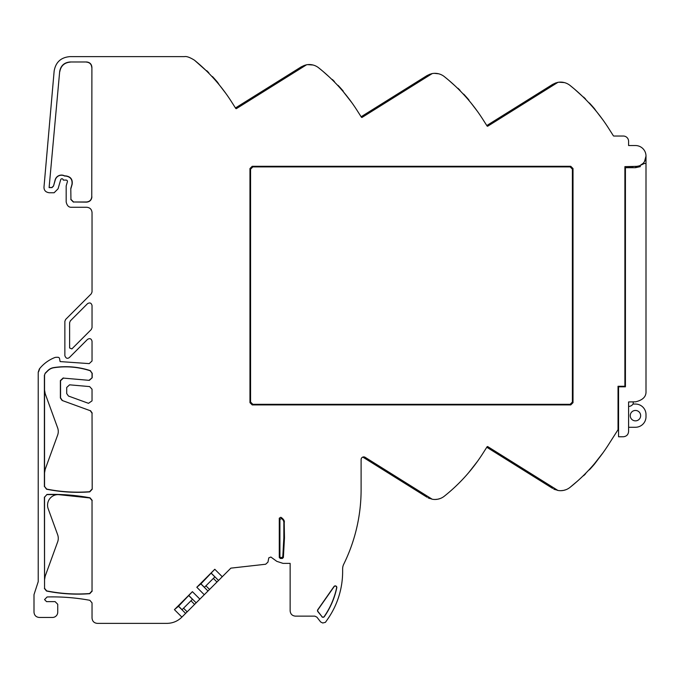 <?xml version="1.0" encoding="UTF-8"?>
<svg xmlns="http://www.w3.org/2000/svg" width="680" height="680" viewBox="0 0 680 680"><rect width="100%" height="100%" fill="white"/><g stroke="black" fill="none" stroke-linecap="round" stroke-linejoin="round"><path stroke-width="1.02" d="M643.067 163.387L644.419 163.455L635.452 167.696L625.421 167.696L625.421 166.634L638.087 166.303M633.029 166.634L624.894 166.634L624.894 386.282L618.035 386.282L618.035 429.709L608.532 444.618A174.106 174.106 0 0 1 569.959 487.424A15.037 15.037 0 0 1 557.898 490.442L553.664 488.988M211.369 573.41L214.863 576.895L204.433 587.325L200.94 583.84L214.786 569.27L196.809 587.256L200.94 583.84M188.989 595.79L192.474 599.284L182.044 609.705L178.559 606.22L192.406 591.659L174.42 609.637L178.559 606.22M182.18 609.577L192.346 599.412M363.69 456.909L365.143 457.308A2.635 2.635 0 0 0 361.105 459.544L361.105 489.617A168.827 168.827 0 0 1 343.723 564.23A10.549 10.549 0 0 0 342.635 568.888L342.635 571.557A83.096 83.096 0 0 1 327.607 619.216L325.431 622.336L322.745 622.999L320.671 621.987L316.897 617.151L314.815 616.139L295.418 616.139C292.221 615.825 290.462 614.065 290.139 610.869L290.139 563.38L283.024 563.38L276.811 561.357L270.87 557.031L268.796 557.846L267.962 562.113L265.668 564.238L230.86 568.14L181.806 617.193C177.65 621.222 172.678 623.288 166.881 623.373L97.308 623.373C94.112 623.058 92.353 621.299 92.038 618.094L92.038 602.896L89.871 600.304A206.55 206.55 0 0 0 47.124 596.955L44.548 599.59L46.555 601.63L55.105 601.63L57.741 604.274L57.741 612.187A5.279 5.279 0 0 1 52.462 617.457L39.279 617.457C36.074 617.142 34.314 615.383 34 612.187L34 594.626L38.224 581.655L38.224 372.24L39.364 368.959A36.933 36.933 0 0 1 54.459 357.68A5.279 5.279 0 0 1 56.431 357.289L57.978 357.289A1.581 1.581 0 0 1 59.534 358.572L60.112 361.582L89.216 363.613L92.038 360.986L92.038 341.241C91.349 338.64 89.853 338.019 87.533 339.371L69.368 357.536C67.362 358.998 65.866 358.377 64.864 355.674L64.864 321.3L65.637 319.438L91.264 293.811L92.038 291.95L92.038 212.534C91.706 209.346 89.947 207.595 86.759 207.264L71.459 207.264C68.791 207.434 67.031 205.674 66.181 201.986L66.181 185.938L67.379 181.772A1.317 1.317 0 0 0 66.113 180.089L63.257 180.089A1.317 1.317 0 0 0 60.673 179.724L58.072 188.802L54.12 192.755L49.258 192.755C45.645 192.244 43.894 190.332 43.996 187.017L54.145 71.077C55.675 62.203 60.936 57.384 69.912 56.627L184.424 56.627C186.498 56.142 189.822 57.324 194.404 60.163A174.106 174.106 0 0 1 231.54 101.813L235.748 108.417A0.527 0.527 0 0 0 236.47 108.587L306.561 64.787A15.037 15.037 0 0 1 318.631 67.796A174.106 174.106 0 0 1 357.204 110.602L361.411 117.206A0.527 0.527 0 0 0 362.134 117.368L432.225 73.576A15.037 15.037 0 0 1 444.295 76.585A174.106 174.106 0 0 1 482.868 119.391L487.075 125.995A0.527 0.527 0 0 0 487.798 126.157L557.898 82.356A15.037 15.037 0 0 1 569.959 85.374A174.106 174.106 0 0 1 608.532 128.18L613.385 135.796A0.527 0.527 0 0 0 613.836 136.034L623.313 136.034A5.279 5.279 0 0 1 628.592 141.312L628.592 145.537L635.452 145.537A10.549 10.549 0 0 1 646 156.085A10.549 10.549 0 0 1 635.452 166.634L639.591 165.793M643.059 163.395L639.727 165.733M635.452 167.696L640.407 166.583M306.102 64.88L305.558 65.008M431.774 73.661L431.222 73.797M557.438 82.45L556.894 82.578M39.797 368.424L38.59 371.781M204.561 587.197L214.727 577.031M644.538 161.449L646 156.085L646 391.272C646.323 396.559 642.872 400.078 635.63 401.82L628.592 401.94L628.592 431.494C628.26 434.681 626.501 436.433 623.313 436.764L618.562 436.772L618.562 386.809L625.421 386.809L625.421 339.159M87.533 303.662C89.853 302.311 91.349 302.94 92.038 305.532L92.038 327.649L91.264 329.519L71.867 348.916L69.615 347.981L69.615 322.677L70.388 320.815L87.533 303.662M321.827 616.7A1.564 1.564 0 0 0 324.334 616.624A78.931 78.931 0 0 0 336.787 587.784A1.564 1.564 0 0 0 333.974 586.56L317.773 609.713A1.564 1.564 0 0 0 317.815 611.567L321.954 616.598A1.402 1.402 0 0 0 324.207 616.531A78.761 78.761 0 0 0 336.625 587.75A1.402 1.402 0 0 0 334.109 586.662L317.9 609.807A1.402 1.402 0 0 0 317.951 611.465L321.954 616.598M283.39 557.49L282.353 558.476L280.313 558.476L279.276 557.438L279.276 518.177L280.823 517.267A8.492 8.492 0 0 1 284.172 520.667L284.469 537.854L283.39 557.49L282.786 556.861L283.841 537.837L283.849 522.062L284.478 521.9M92.038 590.912L92.038 500.539L92.038 590.912L89.59 593.538A158.279 158.279 0 0 1 46.673 590.894L44.548 588.31L44.548 497.241L46.954 494.445A206.712 206.712 0 0 1 90.041 497.811L92.2 500.404M44.548 497.241L46.954 494.445M44.387 497.08L44.548 588.31M92.2 591.064L89.76 593.691A158.44 158.44 0 0 1 46.504 591.031L44.387 588.438M90.38 370.651L92.038 373.269L90.219 370.762A79.135 79.135 0 0 0 53.788 367.752L53.762 367.591A79.305 79.305 0 0 1 90.38 370.651L90.219 370.762M53.788 367.752A10.549 10.549 0 0 0 47.906 370.719L47.795 370.608A10.718 10.718 0 0 1 53.762 367.591M47.795 370.608L45.16 373.243L44.548 375.173L44.548 486.481L46.673 489.073A158.279 158.279 0 0 0 89.59 491.716L89.76 491.869A158.44 158.44 0 0 1 46.504 489.2L44.548 486.481M44.548 375.173L45.16 373.243M44.387 375.105L44.387 486.616M90.296 410.72L62.118 400.46L90.296 410.72L92.038 413.202L92.2 489.243L89.76 491.869M92.2 489.243L92.038 413.202M90.466 410.609L92.2 413.083M62.279 400.35L60.546 397.868L60.546 380.732L63.41 378.105L89.326 380.366L63.41 378.105M89.165 380.188L92.2 377.74L89.326 380.366M92.2 377.74L92.2 373.15M89.624 386.589L69.581 384.829L66.708 387.464L66.708 393.55L68.442 396.032L88.493 403.325L92.038 400.851L92.038 389.215L89.624 386.589M570.758 404.923L573.01 402.671L573.01 168.546L570.758 166.294L252.221 166.294L249.968 168.546L249.968 402.671L252.221 404.923L570.758 404.923L570.146 404.32L572.399 402.058L572.399 169.158L570.146 166.897L252.832 166.897L250.572 169.158L250.572 402.058L252.832 404.32L570.146 404.32M70.184 61.973L86.615 61.973L70.184 61.973C64.226 62.475 60.724 65.662 59.678 71.544L49.105 187.612L51.986 187.612L53.499 186.107L55.284 179.894A6.46 6.46 0 0 1 64.634 176.035L65.62 176.035C70.499 176.757 72.607 179.562 71.953 184.45L70.797 188.496L70.933 199.35L70.797 188.496M86.615 61.973C89.803 62.305 91.562 64.064 91.894 67.252L91.757 196.707C91.434 199.911 89.675 201.671 86.479 201.986L73.567 201.986L70.933 199.35M91.757 196.707L91.894 67.252M91.894 196.851C91.562 200.039 89.803 201.798 86.615 202.121L86.479 201.986M73.567 201.986L86.615 202.121M73.431 202.121L70.797 199.487M557.898 490.442L487.798 446.641A0.527 0.527 0 0 0 487.075 446.802L487.798 446.641L487.075 446.802L482.868 453.407A174.106 174.106 0 0 1 444.295 496.213A15.037 15.037 0 0 1 432.225 499.231L428 497.777M594.371 463.819L603.143 452.6M602.548 453.415L601.213 455.226M598.502 458.771L594.49 464.108C590.716 468.443 590.716 468.443 594.49 464.108M593.954 464.296L594.49 463.683M581.494 477.419L580.592 478.261M577.694 480.913L569.959 487.424M608.906 444.048L607.554 446.139M607.257 446.598L608.124 445.264M566.032 489.677L563.618 490.382M559.818 490.662L559.173 490.62M559.198 490.62L560.201 490.679M560.856 490.688L563.49 490.408M553.741 489.031L554.293 489.294M554.71 489.481L555.237 489.693M477.504 461.337L468.707 472.6L477.471 461.388M468.29 473.085L468.817 472.464C464.975 476.91 464.975 476.91 468.817 472.464C464.975 476.91 464.975 476.91 468.817 472.464L468.29 473.085M455.821 486.2L454.929 487.05M452.03 489.702L451.282 490.365M483.395 452.583L482.162 454.512M440.368 498.465L437.945 499.171M436.866 499.35L436.041 499.435M435.293 499.469L434.401 499.469M434.154 499.452L433.508 499.409M433.525 499.409L434.528 499.469M435.192 499.477L437.827 499.196M428.077 497.819L428.629 498.083M429.046 498.27L429.573 498.483M329.74 616.029L327.607 619.216L329.74 616.029M47.124 494.598L58.421 494.615L89.871 497.947L92.038 500.539M62.118 400.46L60.376 397.987L60.376 380.553L63.248 377.927M217.659 82.96L218.484 83.938M218.73 84.235L219.716 85.442M220.346 86.216L222.088 88.417M222.3 88.689L225.692 93.211M225.998 93.636L219.886 85.646M219.325 84.957L217.608 82.314C213.834 77.979 213.834 77.979 217.608 82.314L216.903 81.49M217.489 82.756L216.963 82.135M230.834 100.716L231.54 101.813M194.82 60.511L205.955 70.422M306.561 64.787L301.308 66.819L304.623 65.28M313.038 65.016L307.564 64.634M314.271 65.391L314.712 65.552M351.841 102.672L343.324 91.749M343.281 91.698L343.23 91.103C339.456 86.768 339.456 86.768 343.23 91.103L342.533 90.287M344.777 93.483L345.27 94.087M343.153 91.545L342.626 90.924M356.499 109.497L357.204 110.602M318.631 67.796L322.83 71.239M323.017 71.4L329.077 76.789M330.319 77.953L331.406 79.008M432.225 73.576L426.98 75.608L430.287 74.06M438.702 73.805L434.282 73.338M439.935 74.179L440.377 74.341M470.662 102.535L469.812 101.516M470.058 101.813L471.053 103.02M471.673 103.793L473.425 105.995M473.637 106.267L475.66 108.927M475.668 108.953L477.02 110.789M477.326 111.214L471.214 103.224M469.158 100.725L468.86 99.9C465.086 95.566 465.086 95.566 468.86 99.9L467.415 98.226M468.817 100.334L468.29 99.713M482.162 118.286L483.395 120.216M444.295 76.585L448.494 80.028M448.681 80.189L454.741 85.578M455.983 86.742L457.079 87.797M557.898 82.356L552.644 84.397L555.951 82.849M564.366 82.586L558.892 82.212M565.607 82.968L566.04 83.13M594.77 109.455L595.476 110.305M595.731 110.602L596.717 111.809M597.337 112.574L599.088 114.784M599.301 115.056L602.684 119.578M602.998 120.003L596.887 112.013M596.326 111.325L594.49 108.689C590.716 104.363 590.716 104.363 594.49 108.689L593.784 107.873M594.49 109.123L593.954 108.502M607.206 126.131L607.554 126.658M606.84 125.562L607.197 126.106M608.124 127.534L608.906 128.758M569.959 85.374L574.158 88.816M574.49 89.097L582.743 96.577M646 163.54L644.419 163.455M625.421 167.696L625.421 386.809M279.276 518.177L279.913 519.367L279.913 556.801L279.276 557.438M64.634 176.035L64.668 175.899A6.596 6.596 0 0 0 55.148 179.86L53.499 186.107M49.105 187.612L59.678 71.544M70.312 62.109C64.379 62.636 60.877 65.824 59.806 71.68M70.933 188.521L72.139 184.305C72.794 179.418 70.678 176.613 65.798 175.899L64.668 175.899M635.452 410.448A5.21 5.21 0 0 0 630.938 418.26A5.21 5.21 0 0 0 639.957 418.26A5.21 5.21 0 0 0 635.452 410.448M618.035 404.048L618.562 404.048M632.995 404.048L635.452 404.048A10.549 10.549 0 0 1 646 414.604L646 416.712A10.549 10.549 0 0 1 635.452 427.269L628.592 427.269M618.562 427.269L618.035 427.269M486.208 448.171L484.219 451.29M44.548 579.751L45.186 576.147L57.639 541.935A10.549 10.549 0 0 0 57.639 534.71L48.195 508.776A10.549 10.549 0 0 1 58.395 494.615M44.548 472.914L45.186 469.31L57.639 435.098A10.549 10.549 0 0 0 57.639 427.873L45.186 393.669L44.548 390.056M92.038 489.09L89.59 491.716M279.913 519.367L281.605 518.56A7.862 7.862 0 0 1 283.5 520.761L283.849 522.062M282.786 556.861L280.95 557.838L279.913 556.801M280.823 517.267L281.605 518.56M283.5 520.761L284.172 520.667M86.479 62.109C89.675 62.432 91.434 64.184 91.757 67.388M53.38 186.031L51.935 187.476L49.258 187.476M633.207 401.863L633.207 403.707A5.279 5.279 0 0 1 628.592 406.427M92.038 377.561L92.038 373.269M47.906 370.719L45.322 373.311M594.235 464.406L592.408 466.506M585.803 473.187A1.317 1.317 0 0 1 585.429 473.943A174.106 174.106 0 0 1 583.61 475.745L583.38 475.6M594.533 463.624L594.005 464.669A174.106 174.106 0 0 1 589.586 469.616A1.317 1.317 0 0 1 588.837 470.024M214.94 79.254L215.552 79.942M216.163 80.639L216.877 81.456M206.414 70.873L206.728 70.669A174.106 174.106 0 0 1 208.547 72.48A1.317 1.317 0 0 1 208.93 73.38M216.801 81.957L217.124 81.753A174.106 174.106 0 0 0 212.704 76.797A1.317 1.317 0 0 0 211.803 76.381M340.561 88.043L341.173 88.731M341.785 89.428L342.499 90.253M332.07 79.645L332.358 79.466A174.106 174.106 0 0 1 334.177 81.269A1.317 1.317 0 0 1 334.56 82.127M342.457 90.729L342.754 90.542A174.106 174.106 0 0 0 338.325 85.595A1.317 1.317 0 0 0 337.475 85.178M466.191 96.841L466.803 97.529M457.725 88.425L457.98 88.264A174.106 174.106 0 0 1 459.799 90.066A1.317 1.317 0 0 1 460.181 90.873M468.12 99.509L468.384 99.34A174.106 174.106 0 0 0 463.956 94.384A1.317 1.317 0 0 0 463.156 93.976M592.433 106.326L591.617 105.409M593.045 107.015L593.759 107.84M583.38 97.197L583.61 97.053A174.106 174.106 0 0 1 585.429 98.855A1.317 1.317 0 0 1 585.803 99.611M593.776 108.281L594.005 108.137A174.106 174.106 0 0 0 589.586 103.181A1.317 1.317 0 0 0 588.837 102.773M217.124 81.753L217.566 82.849M342.754 90.542L343.221 91.621M468.384 99.34L468.877 100.402M594.005 108.137L594.533 109.174M174.42 609.637L181.892 617.108M199.877 599.123L192.406 591.659M196.809 587.256L204.272 594.719M222.258 576.742L214.786 569.27M432.225 499.231L365.143 457.308M283.841 537.837L284.469 537.854M284.478 537.565L283.849 537.548M572.399 169.158L573.01 168.546M573.01 402.671L572.399 402.058M252.221 404.923L252.832 404.32M249.968 402.671L250.572 402.058M249.968 168.546L250.572 169.158M252.221 166.294L252.832 166.897M570.758 166.294L570.146 166.897M185.581 613.36L178.441 606.22M188.989 595.671L196.129 602.812M207.961 590.979L200.821 583.84M211.369 573.283L218.509 580.431M183.838 608.506L186.983 611.643M191.275 601.069L194.412 604.214M206.227 586.117L209.363 589.262M213.656 578.688L216.801 581.833M282.353 558.476L281.75 557.838M280.95 557.838L280.313 558.476M552.644 488.401L486.795 447.253L552.644 488.401M426.98 497.19L362.788 457.079L426.98 497.19M235.458 107.967L301.308 66.819L235.458 107.967M426.98 75.608L361.123 116.756L426.98 75.608M486.795 125.545L552.644 84.397L486.795 125.545"/></g></svg>
